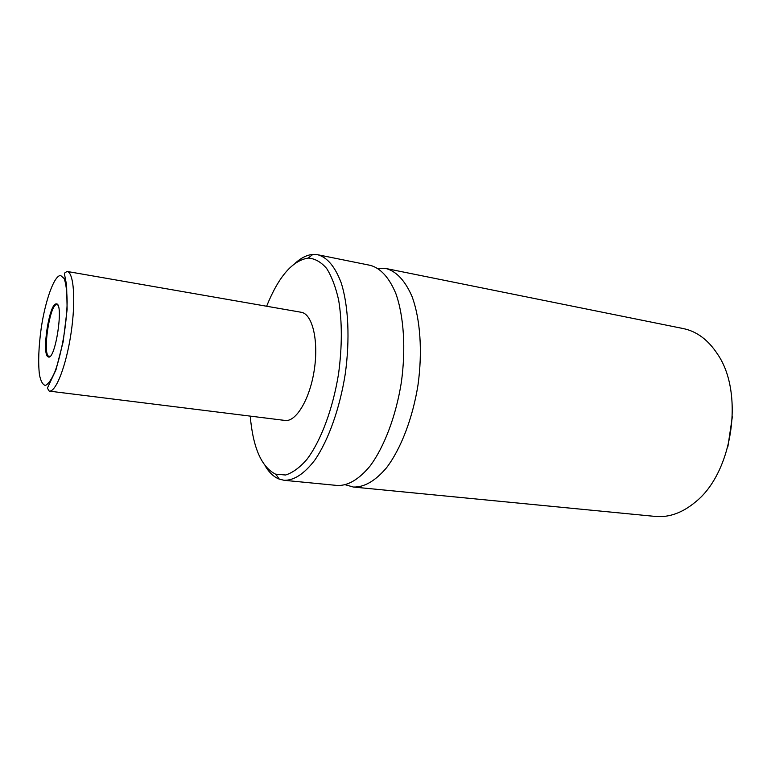 <?xml version="1.0" encoding="UTF-8"?>
<svg xmlns="http://www.w3.org/2000/svg" width="771" height="771" viewBox="0 0 771 771"><rect width="100%" height="100%" fill="white"/><g stroke="black" fill="none" stroke-linecap="round" stroke-linejoin="round"><path stroke-width="1.16" d="M49.19 391.109L285.039 420.446C296.112 422.209 310.038 398.858 314.337 369.521C318.789 340.204 312.284 313.807 301.191 312.265L67.048 271.44C73.814 272.153 75.963 300.594 71.048 333.207C66.229 365.83 55.869 392.4 49.19 391.109L47.397 388.121L55.984 369.781L63.164 341.746L67.135 309.393L66.614 285.145L64.475 274.148L64.552 273.098L67.048 271.44M56.37 303.87L55.763 303.957C48.939 305.316 41.75 353.426 47.889 356.713L48.361 356.944C55.377 360.51 64.051 303.061 56.37 303.87M57.786 305.037L56.293 304.641C49.595 305.942 42.569 353.012 48.592 356.212L50.134 356.279M727.891 446.631L732.383 416.542M345.533 484.824L353.369 487.041L655.254 516.425C669.055 517.707 682.547 512.821 695.731 501.767C732.585 472.421 744.4 393.249 717.724 354.419C708.347 340.001 696.868 331.385 683.289 328.571L385.992 268.52L377.838 268.356M353.369 487.041C364.259 487.368 375.294 480.969 386.483 467.833C400.881 448.895 412.687 418.325 417.998 384.989C422.653 351.566 420.291 318.886 412.051 296.565C405.18 280.731 396.496 271.382 385.992 268.52M265.041 465.684C269.021 472.401 273.705 476.863 279.073 479.061L284.142 480.304L337.476 485.489C348.155 485.797 359.007 479.321 370.051 466.06C384.257 446.939 395.976 416.109 401.325 382.503C406.018 348.81 403.821 315.898 395.812 293.462C389.124 277.55 380.633 268.183 370.331 265.359L317.806 254.748L312.881 254.43C307.012 254.902 301.143 257.803 295.264 263.152M284.142 480.304C294.098 480.516 304.323 473.789 314.819 460.104C328.369 440.376 339.76 408.63 345.225 374.128C350.073 339.539 348.453 305.856 341.254 283.034C335.212 266.872 327.396 257.447 317.806 254.748M250.228 416.109C253.013 447.71 261.456 467.062 275.575 474.165L285.607 475.003C292.566 472.816 299.601 467.698 306.713 459.641C320.775 441.243 332.879 409.122 338.575 373.694C342.199 346.42 342.218 321.864 338.642 300.035C335.664 286.928 331.655 276.375 326.596 268.385C321.083 262.053 315.05 258.622 308.496 258.083L308.092 258.102C292.421 260.588 278.601 276.625 266.631 306.241M60.649 275.507C54.288 275.199 45.287 300.382 41.191 328.34C38.627 347.008 38.039 362.476 39.446 374.745C40.776 381.279 42.762 384.845 45.402 385.442C48.332 384.093 51.464 379.611 54.808 371.988C61.468 354.438 66.72 324.755 67.154 302.039C66.99 291.525 66.007 283.709 64.195 278.591L60.649 275.507M56.293 304.641L55.763 303.957M48.592 356.212L47.889 356.713M57.546 304.661L56.958 304.564M49.797 356.559L49.209 356.481M275.825 474.252L279.333 479.167M308.092 258.102L312.881 254.43"/></g></svg>
